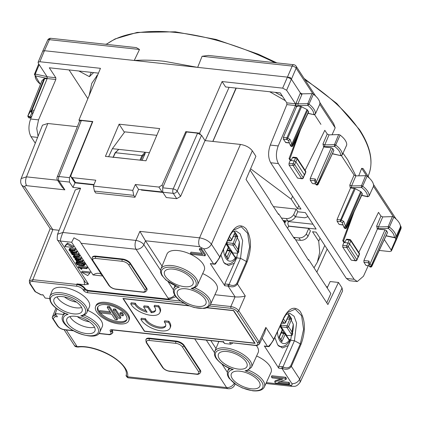 <?xml version="1.0" encoding="UTF-8"?>
<svg xmlns="http://www.w3.org/2000/svg" width="422" height="422" viewBox="0 0 422 422"><rect width="100%" height="100%" fill="white"/><g stroke="black" fill="none" stroke-linecap="round" stroke-linejoin="round"><path stroke-width="0.63" d="M229.557 250.373L230.016 250.41L228.386 247.703A1.287 0.549 -157.9 0 0 228.302 247.339L226.065 243.921M232.744 253.348A18.932 9.532 96.2 0 0 232.86 252.989L227.242 244.407L227.205 242.661L226.646 244.032M235.93 258.222L231.267 251.095A1.287 0.95 146.8 0 0 230.676 250.747A1.287 0.58 100.5 0 0 230.423 250.531A1.287 0.58 100.5 0 0 229.826 251.048A1.287 0.617 24.6 0 1 231.298 251.918A1.287 0.95 146.8 0 0 231.267 251.095A1.287 1.287 0 0 0 230.396 250.526M225.475 254.872L227.521 257.995L227.891 259.345L231.298 251.918L235.729 258.47M225.459 254.92L228.386 247.703A1.287 1.287 0 0 0 228.27 246.517A1.287 0.95 146.8 0 1 228.302 247.339L225.126 254.693L227.891 259.345M233.224 236.716L235.845 236.7L233.108 243.452A1.287 0.549 97.7 0 0 233.076 245.187A1.287 0.95 -33.2 0 0 234.606 244.254A1.287 0.549 22.1 0 0 233.108 243.452L227.205 242.661M235.845 236.7L237.771 236.457L234.606 244.254L238.567 250.304L238.546 252.224L238.129 252.915L236.821 253.174L232.86 252.989M230.438 240.841A1.287 1.287 0 0 0 231.673 240.092L235.017 232.248L237.771 236.457M227.632 240.545L230.074 240.609A1.287 0.712 91.6 0 0 230.459 240.841L227.532 240.762M235.94 258.232L235.94 258.306C233.508 262.21 230.565 264.146 227.099 264.109L225.137 264.014M142.082 160.371L145.131 153.576L145.152 152.247L112.384 148.686L108.612 156.731M149.404 152.711L145.152 152.247L141.919 155.602L115.428 152.722L113.133 157.506M115.116 152.79L118.751 149.377L115.064 153.139M156.794 135.341L124.754 131.854L112.384 148.686M92.608 122.016L92.423 121.736L70.305 175.752L70.87 176.612M74.472 182.114L74.963 182.863L93.874 184.92M327.177 287.925L330.162 281.548L338.465 282.45L327.889 304.557L246.042 179.482L255.901 156.277L252.324 150.807C249.655 147.431 245.694 145.31 240.44 144.435L205.013 140.584L201.552 135.298L197.591 133.173L186.524 131.97L162.665 187.801L173.178 188.94A3.223 1.625 96.2 0 0 173.252 193.36L176.734 198.678L166.268 197.538L162.786 192.221L162.665 187.801M162.918 192.427L141.386 190.085L141.534 189.721M141.676 189.736L141.518 190.1M293.791 237.755L294.54 238.05L294.308 238.541L284.76 223.95L284.956 223.402L278.794 213.986L278.557 214.471L270.565 202.254L270.755 201.705L250.046 170.055M278.045 213.685L278.794 213.986M307.991 259.451L308.74 259.746L330.848 293.533L326.765 302.838M308.74 259.746L308.503 260.237L294.54 238.05M234.126 231.087L239.348 241.848L236.71 257.9L234.289 263.201L228.471 265.57L223.739 262.442L220.922 254.993M274.854 337.405L277.665 344.853L282.397 347.981L288.215 345.613L290.637 340.317L293.274 324.265L288.057 313.499M56.996 308.925L55.287 313.562L63.411 314.443M55.873 311.974L54.76 314.759L55.245 316.579L57.418 316.811L55.287 313.562M49.516 298.544L45.149 298.069L43.023 294.814L40.913 294.778L43.155 295.02M57.519 234.326L75.28 189.911L80.597 188.223L72.974 187.394L69.498 182.077L69.472 177.662L70.305 175.752M72.974 187.394L74.963 182.863M79.579 121.093L81.351 120.534L92.423 121.736M81.351 120.534L58.959 176.523A3.223 1.44 -158.2 0 0 57.181 177.098L79.573 121.114M21.1 178.675L42.495 125.176L47.807 123.488L26.465 176.85L21.137 178.569M77.337 126.7L47.807 123.488M205.013 140.584L180.6 196.357L176.734 198.678M201.552 135.298L177.14 191.066A3.223 1.382 -156.4 0 0 173.178 188.94L197.591 133.173M200.624 294.656A15.53 7.01 -156.6 0 0 177.44 291.38A15.53 7.01 -156.6 0 0 182.726 300.538A15.53 7.01 -156.6 0 0 205.957 303.692A15.53 7.01 -156.6 0 0 200.624 294.656M164.327 272.417A15.53 7.01 -156.6 0 0 176.786 284.665A15.53 7.01 -156.6 0 0 193.07 284.001A15.53 7.01 -156.6 0 0 193.255 283.389A15.53 7.01 -156.6 0 0 180.917 271.193A15.53 7.01 -156.6 0 0 164.554 271.689A15.53 7.01 -156.6 0 0 164.327 272.417M197.554 284.861L204.232 270.185A20.298 9.163 -156.6 0 0 189.262 253.654A20.298 9.163 -156.6 0 0 166.959 254.091L160.861 269.02L160.487 270.634L160.745 272.923L161.805 275.323L166.036 280.108L178.142 286.86L179.355 287.113A18.695 8.44 -156.6 0 0 183.058 302.595A18.695 8.44 -156.6 0 0 208.653 305.375A18.695 8.44 -156.6 0 0 191.108 288.39L193.202 288.263C195.745 287.276 197.195 286.142 197.554 284.861A19.987 9.02 -156.6 0 0 182.816 268.582A19.987 9.02 -156.6 0 0 160.861 269.02M218.253 354.833A15.53 7.01 -156.6 0 0 230.718 367.077A15.53 7.01 -156.6 0 0 247.002 366.417A15.53 7.01 -156.6 0 0 247.181 365.805A15.53 7.01 -156.6 0 0 234.848 353.61A15.53 7.01 -156.6 0 0 218.485 354.105A15.53 7.01 -156.6 0 0 218.253 354.833M236.652 382.949A15.53 7.01 -156.6 0 0 259.883 386.109A15.53 7.01 -156.6 0 0 254.556 377.068A15.53 7.01 -156.6 0 0 231.372 373.797A15.53 7.01 -156.6 0 0 236.652 382.949M256.613 355.994A20.298 9.163 23.4 0 1 271.045 372.294L264.367 386.963C262.795 390.097 258.923 391.379 252.746 390.804L242.45 387.992L236.594 384.938L229.346 378.529C227.474 376.155 226.915 373.686 227.674 371.123A19.987 9.02 23.4 0 1 230.254 368.585M245.034 370.801A18.695 8.44 -156.6 0 0 241.337 355.319A18.695 8.44 -156.6 0 0 215.737 352.534A18.695 8.44 -156.6 0 0 233.287 369.524A18.695 8.44 -156.6 0 0 236.985 385.006A18.695 8.44 -156.6 0 0 262.584 387.792A18.695 8.44 -156.6 0 0 245.034 370.801L247.134 370.674L251.48 367.272L258.158 352.602A20.298 9.163 -156.6 0 0 256.397 345.528M233.287 369.524L232.074 369.271C225.923 367.251 220.722 363.775 216.475 358.848C214.592 356.474 214.028 354 214.787 351.431A19.987 9.02 23.4 0 1 236.742 350.998A19.987 9.02 23.4 0 1 251.48 367.272M290.637 340.317L294.435 340.728L296.576 323.057L294.055 316.22L289.84 313.356L285.741 314.67M234.289 263.201L224.794 283.985L229.114 284.333L240.508 258.317L242.645 240.645L240.129 233.804L235.909 230.939L231.815 232.258M338.465 282.45L342.047 287.92L342.595 290.9L300.195 382.184M283.732 318.235L287.345 312.596L295.215 309.162L301.588 315.73L303.582 329.35L300.311 343.877L294.435 340.728L283.046 366.75L282.724 368.554C286.406 369.946 289.286 369.224 291.365 366.375L299.694 379.104L300.227 382.116C296.218 387.586 294.287 386.083 291.929 386.336L290.347 385.207C291.955 385.286 292.483 384.774 291.918 383.688C295.368 383.746 297.958 382.221 299.694 379.104L342.047 287.92M291.982 386.341L265.939 383.508M162.048 266.108L145.479 240.783L139.893 231.362L199.548 237.844C204.781 238.768 208.742 240.893 211.427 244.217C209.692 247.334 207.102 248.864 203.657 248.806L199.696 246.68C198.393 244.196 198.345 241.252 199.548 237.844L240.44 144.435M174.935 285.799L174.734 285.494M83.904 280.139L84.648 284.739L76.899 283.895C80.402 284.475 83.044 285.894 84.822 288.142L85.392 289.012L88.003 290.415L168.969 299.219L167.993 298.037A6.446 4.747 -33.2 0 0 174.734 295.083M168.969 299.219L175.89 296.729M57.582 180.231L26.465 176.85C25.262 180.252 25.315 183.195 26.612 185.68C25.003 185.606 24.476 186.113 25.04 187.204L21.849 185.332M21.137 178.575C20.309 181.233 20.572 183.528 21.928 185.453L50.297 228.808L52.782 229.6L25.04 187.204M62.06 187.073L64.856 189.842L26.612 185.68M228.866 368.211L228.666 367.905M215.98 348.519L210.821 340.638M84.648 284.739L88.504 284.159L60.272 241.015L71.661 242.254L93.051 274.944L102.446 275.967L79.563 240.851L73.955 237.818L71.661 242.254M95.894 256.117L95.662 256.645A6.446 2.912 -156.6 0 0 92.133 257.736L92.36 257.209A6.446 2.912 -156.6 0 1 95.894 256.117L122.459 259.002L122.232 259.53A1.287 0.649 96.2 0 0 122.253 261.318A5.154 2.326 -156.6 0 1 128.594 264.715L144.82 289.513A5.154 2.326 -156.6 0 1 142.298 291.95L115.728 289.059A5.154 2.326 -156.6 0 1 109.393 285.662L93.167 260.865A5.154 2.326 -156.6 0 1 95.683 258.428L122.253 261.318M142.298 291.95A1.287 0.649 -83.8 0 0 142.615 292.177C144.345 292.573 145.727 292.024 146.761 290.531L146.993 290.004A6.446 2.912 -156.6 0 0 146.608 288.052L130.382 263.254A6.446 2.912 -156.6 0 0 122.459 259.002M81.631 272.216L82.084 271.161L90.392 272.063L89.933 273.118L87.692 275.587L81.631 272.216L89.933 273.118M64.84 246.564L65.299 245.504L67.541 243.04L73.602 246.411L73.143 247.466L64.84 246.564L67.087 244.095L73.143 247.466M81.267 268.012L81.071 268.466L80.386 267.917L87.001 268.64L87.454 267.58L87.117 267.063L78.814 266.161L78.36 267.216L78.656 267.675L80.164 268.186L81.224 269.268L81.736 269.32L82.068 268.102M76.931 261.255L75.76 262.843L76.746 264.367L77.922 265.021L83.187 265.913L84.743 265.238L83.756 263.713L81.008 262.563L77.31 262.162L75.76 262.843M84.743 265.238L85.197 264.183L84.97 263.444L82.575 261.856M74.13 254.888L73.264 256.428L73.861 257.409L75.575 258.428L74.947 258.733L75.121 259.451L77.142 260.87L76.118 260.759L76.408 261.197L82.57 261.867L82.264 261.397L76.883 260.511L75.791 259.583L75.749 258.981L80.924 259.351L80.613 258.881L75.965 258.301L74.145 257.072L74.066 256.444L74.42 256.344L79.273 256.829L78.967 256.36L73.375 256.059M79.273 256.829L79.732 255.774L79.42 255.305L78.365 255.189M80.924 259.351L81.377 258.296L81.071 257.826L76.424 257.246L74.921 256.365M82.57 261.867L83.028 260.812L82.723 260.342L78.091 259.762L76.577 258.892M75.005 250.304L75.459 249.249L75.153 248.78L69.556 248.474L68.992 249.903L69.593 250.884L71.302 251.897L70.68 252.208L70.849 252.926L72.869 254.345L71.851 254.234L72.136 254.672L78.302 255.342L77.991 254.872L73.365 254.292L71.518 253.058L71.482 252.456L71.851 252.351L76.651 252.82L76.345 252.351L71.698 251.776L69.878 250.547L69.799 249.919L70.152 249.819L75.005 250.304L74.694 249.835L69.102 249.529M76.651 252.82L77.11 251.765L76.799 251.296L72.151 250.721L70.653 249.84M78.302 255.342L78.756 254.287L78.45 253.817L73.818 253.232L72.31 252.367M83.656 264.267L79.906 263.998L77.284 262.748M52.36 317.307A1.287 0.575 21.8 0 1 52.365 317.112A1.287 0.575 21.8 0 1 52.428 317.017L54.754 314.77L56.173 314.912M112.094 329.909L111.872 330.4L112.637 333.005L112.89 332.462L112.115 329.856M55.245 316.579L53.103 318.647A1.287 0.95 146.8 0 1 52.481 318.293L57.429 325.858L58.051 326.206C59.476 328.005 61.586 329.139 64.392 329.603L72.79 330.516M59.133 230.291L52.782 229.6M85.381 282.387L88.504 284.159M30.358 283.885L29.735 283.537L34.847 291.344A1.287 0.95 -33.2 0 0 35.469 291.697L30.358 283.885C29.461 282.144 30.3 281.332 32.879 281.448A1.287 0.649 -83.8 0 1 32.847 279.68L76.656 284.449C80.159 285.04 82.796 286.454 84.579 288.695L85.144 289.561A2.136 0.965 -156.6 0 0 87.771 290.969L180.505 301.05M214.914 294.72L235.043 296.909L230.834 306.525C234.337 307.116 236.974 308.535 238.757 310.771L245.261 295.917C242.835 296.814 239.459 297.146 235.138 296.919L228.065 286.105L228.798 286.142L229.114 284.333M210.546 304.32L230.834 306.525L230.866 308.292C233.667 308.756 235.777 309.89 237.201 311.689A1.287 0.95 146.8 0 0 238.757 310.771L259.129 341.904L265.865 327.403L264.852 332.362L259.451 343.972M189.188 305.855L123.319 298.692L144.556 331.143L254.709 343.123L233.471 310.671L206.674 307.754M159.891 312.612L160.344 311.557A16.11 7.274 -156.6 0 0 158.725 305.755L158.271 306.815A16.11 7.274 -156.6 0 1 159.891 312.612A16.11 7.274 -156.6 0 1 145.959 314.274A16.11 7.274 -156.6 0 1 130.73 303.819L134.913 304.273A11.278 5.09 -156.6 0 0 147.099 312.238L143.617 306.915L147.769 307.364L151.255 312.686A11.278 5.09 -156.6 0 0 155.454 310.697A11.278 5.09 -156.6 0 0 154.088 306.356L158.271 306.815M130.73 303.819L131.189 302.764L135.367 303.218A11.278 5.09 -156.6 0 0 146.165 310.808M143.617 306.915L144.076 305.855L148.227 306.309L151.709 311.631A11.278 5.09 -156.6 0 0 155.612 310.144M154.088 306.356L154.547 305.301L158.725 305.755M145.511 318.716L145.057 319.776A11.278 5.09 -156.6 0 0 155.618 327.293A11.278 5.09 -156.6 0 0 165.593 326.195A11.278 5.09 -156.6 0 0 164.232 321.859L164.691 320.804L168.869 321.258A16.11 7.274 -156.6 0 1 170.488 327.061L170.034 328.116A16.11 7.274 -156.6 0 1 156.103 329.777A16.11 7.274 -156.6 0 1 140.874 319.317L141.333 318.262L145.511 318.716A11.278 5.09 -156.6 0 0 155.475 326.042A11.278 5.09 -156.6 0 0 165.756 325.642M97.867 306.857A15.878 7.169 -156.6 0 0 99.376 311.679M100.441 312.95A15.878 7.169 -156.6 0 0 118.503 321.585A15.878 7.169 -156.6 0 0 126.927 319.401M120.423 318.346L120.877 317.291L115.533 309.126L113.671 308.92L113.217 309.975L118.561 318.146L120.423 318.346L115.074 310.181L113.217 309.975M123.066 315.788L123.525 314.733L122.185 312.691L120.328 312.491L119.869 313.546L121.209 315.587L123.066 315.788L121.731 313.746L119.869 313.546M117.11 319.887L117.564 318.826L109.546 306.578L107.689 306.372L107.23 307.432L110.838 312.945L99.37 311.694L100.172 312.924L111.64 314.168L115.248 319.681L117.11 319.887L109.092 307.633L107.23 307.432M110.058 311.752L99.824 310.639L99.37 311.694M85.365 282.371L57.956 240.482C57.16 240.756 57.028 238.673 57.561 234.226L62.894 232.48C61.443 236.072 60.568 238.915 60.272 241.015L57.93 240.44M234.205 383.292A6.446 4.747 146.8 0 1 226.582 387.57L127.597 376.809L127.929 377.796L228.165 388.699A6.446 3.244 -83.8 0 1 226.582 387.57L194.721 338.887M74.53 345.629L78.133 347.058C75.971 346.942 74.768 346.467 74.53 345.629L64.139 329.751M149.583 338.164A6.446 2.912 -156.6 0 0 146.054 339.256L145.822 339.784A6.446 2.912 23.4 0 1 149.356 338.692L149.583 338.164L176.153 341.055L175.927 341.583L149.356 338.692A1.287 0.649 96.2 0 0 149.377 340.475A5.154 2.326 -156.6 0 0 146.856 342.912L163.082 367.71A5.154 2.326 -156.6 0 0 169.422 371.107L195.993 373.998A5.154 2.326 -156.6 0 0 198.509 371.56L182.283 346.763A5.154 2.326 -156.6 0 0 175.948 343.366L149.377 340.475M175.948 343.366A1.287 0.649 96.2 0 1 175.927 341.583A6.446 2.912 23.4 0 1 183.844 345.829L184.071 345.301A6.446 2.912 -156.6 0 0 176.153 341.055M184.071 345.301L200.302 370.099L200.07 370.627A6.446 2.912 23.4 0 1 200.455 372.579L200.682 372.051A6.446 2.912 -156.6 0 0 200.302 370.099M127.597 376.804A1.936 1.72 -167.9 0 1 126.389 374.815C125.661 375.459 126.173 376.45 127.929 377.796M327.672 286.865L326.396 286.728M224.794 283.985L224.784 285.752L228.065 286.105L228.038 284.338M245.261 295.917L237.438 283.964L247.044 262.015C251.892 248.711 251.581 237.639 246.11 228.808C240.477 223.264 235.012 225.506 229.71 235.518L219.756 256.945C217.989 260.268 216.175 262.621 214.313 264.003L213.579 263.972A1.287 0.649 96.2 0 0 213.896 264.198L210.298 263.613L224.784 285.752M176.322 286.169A19.987 9.02 -156.6 0 0 173.743 288.711C172.54 292.003 174.265 295.701 178.923 299.799L188.027 305.364L194.262 307.532L203.9 308.413C206.912 308.15 209.09 306.863 210.436 304.552L217.119 289.877A20.298 9.163 -156.6 0 0 202.687 273.583M190.507 253.2L202.681 254.524L199.342 249.423L201.004 249.602L205.06 255.801L191.219 254.297L190.507 253.2L190.96 252.145L201.906 253.337M199.342 249.423L199.796 248.363L201.458 248.547L205.514 254.746L205.06 255.801M229.072 284.46C232.353 286.095 234.917 285.747 236.774 283.42A1.287 0.554 23.6 0 1 237.438 283.964C235.355 286.807 232.475 287.535 228.798 286.142M214.313 264.003L215.373 264.019L219.825 257.351A1.287 0.586 -155.1 0 0 219.756 256.945L211.427 244.217L252.324 150.807M288.215 345.613L278.72 366.401L278.715 368.163L281.996 368.522L291.918 383.688M264.552 346.251L278.715 368.163M280.372 381.435L289.033 382.374L289.75 383.471L289.297 384.526L275.455 383.023L274.69 381.847L282.772 379.072L272.116 377.917L271.399 376.82L285.24 378.328L286.005 379.499L277.924 382.274L288.579 383.429L289.297 384.526M274.69 381.847L275.144 380.792L280.778 378.856M271.399 376.82L271.858 375.765L285.694 377.273L286.464 378.444L286.005 379.499M265.865 327.403L273.688 339.357C271.916 342.68 270.101 345.032 268.244 346.42L269.305 346.436L273.757 339.763A1.287 0.586 24.9 0 1 273.699 339.847M289.033 382.374L288.579 383.429M285.694 377.273L285.24 378.328M201.458 248.547L201.004 249.602M128.736 320.81L129.19 319.755A18.046 8.145 -156.6 0 0 123.213 309.326A18.046 8.145 -156.6 0 0 105.943 302.389A18.046 8.145 -156.6 0 0 96.058 305.449L95.604 306.504A18.046 8.145 -156.6 0 0 101.581 316.933A18.046 8.145 -156.6 0 0 118.851 323.869A18.046 8.145 -156.6 0 0 128.736 320.81A18.046 8.145 -156.6 0 0 122.76 310.381A18.046 8.145 -156.6 0 0 105.489 303.444A18.046 8.145 -156.6 0 0 95.604 306.504M118.049 322.64A15.878 7.169 -156.6 0 0 126.748 319.95A15.878 7.169 -156.6 0 0 121.489 310.777A15.878 7.169 -156.6 0 0 106.291 304.673A15.878 7.169 -156.6 0 0 97.593 307.364A15.878 7.169 -156.6 0 0 102.852 316.537A15.878 7.169 -156.6 0 0 118.049 322.64M115.533 309.126L115.074 310.181M122.185 312.691L121.731 313.746M109.546 306.578L109.092 307.633M151.709 311.631L151.255 312.686M148.227 306.309L147.769 307.364M135.367 303.218L134.913 304.273M168.869 321.258L168.415 322.313A16.11 7.274 -156.6 0 1 170.034 328.116M164.232 321.859L168.415 322.313M140.874 319.317L145.057 319.776M207.012 307.622L233.63 310.518L255.104 343.339L144.398 331.296L255.067 343.276M188.634 305.623L122.923 298.481L144.398 331.296M144.419 331.244L122.981 298.486M254.709 343.123L233.493 310.618L206.791 307.712M123.319 298.692L189.003 305.781M101.591 274.659A7.09 5.222 -33.2 0 0 93.051 274.944M67.541 243.04L67.087 244.095M87.117 267.063L86.663 268.123L78.36 267.216M87.001 268.64L86.663 268.123M82.137 268.186L81.683 269.247L81.071 268.466M84.97 263.444L84.516 264.499M84.21 262.658L83.756 263.713M83.018 261.999L82.564 263.054M81.362 261.735L81.008 262.563M79.378 261.524L79.072 262.236M77.669 261.334L77.31 262.162M76.651 261.302L76.197 262.363M81.061 265.296L78.175 264.7L77.268 264.235L76.535 263.117L77.891 262.674L82.311 263.375L83.234 263.845L83.967 264.963L82.596 265.396L81.061 265.296L81.52 264.241M79.906 263.998L79.447 265.053M78.634 263.644L78.175 264.7M77.727 263.18L77.268 264.235M77.052 262.774L76.672 263.65M83.862 264.589L83.561 265.285M83.05 264.341L82.596 265.396M82.723 260.342L82.264 261.397M78.909 259.931L78.45 260.986M78.091 259.762L77.632 260.817M77.337 259.451L76.883 260.511M76.714 259.034L76.255 260.089M76.092 258.886L75.791 259.583M81.071 257.826L80.613 258.881M77.21 257.404L76.757 258.459M76.424 257.246L75.965 258.301M75.68 256.94L75.227 257.995M75.069 256.523L74.61 257.578M74.462 256.349L74.145 257.072M79.42 255.305L78.967 256.36M75.058 254.988L74.668 255.89M74.267 254.904L73.845 255.885M75.169 258.222L74.947 258.733M76.266 260.421L76.118 260.759M78.45 253.817L77.991 254.872M74.636 253.4L74.182 254.461M73.818 253.232L73.365 254.292M73.069 252.926L72.61 253.981M72.442 252.509L71.983 253.564M71.819 252.361L71.518 253.058M76.799 251.296L76.345 252.351M72.937 250.879L72.484 251.934M72.151 250.721L71.698 251.776M71.413 250.415L70.954 251.47M70.796 249.998L70.342 251.053M70.189 249.819L69.878 250.547M75.153 248.78L74.694 249.835M70.854 248.31L70.395 249.365M70.031 248.3L69.572 249.355M70.901 251.697L70.68 252.208M71.993 253.896L71.851 254.234M89.707 322.039A15.271 6.894 -156.6 0 0 66.913 318.821A15.271 6.894 -156.6 0 0 72.104 327.82A15.271 6.894 -156.6 0 0 94.95 330.927A15.271 6.894 -156.6 0 0 89.707 322.039M69.92 316.579A15.145 6.836 -156.6 0 0 74.752 321.833A15.145 6.836 -156.6 0 0 94.517 327.203M77.379 316.621A12.28 5.544 -156.6 0 0 78.16 317.223A12.28 5.544 -156.6 0 0 89.374 321.796M81.631 307.511A15.145 6.836 23.4 0 1 67.884 305.549A15.145 6.836 23.4 0 1 57.033 296.888M82.243 310.634A15.271 6.894 23.4 0 1 82.063 311.236A15.271 6.894 23.4 0 1 66.054 311.884A15.271 6.894 23.4 0 1 53.8 299.842A15.271 6.894 23.4 0 1 54.027 299.129A15.271 6.894 23.4 0 1 70.115 298.639A15.271 6.894 23.4 0 1 82.243 310.634M76.487 302.105A12.28 5.544 23.4 0 1 64.497 296.93M86.969 312.275L89.358 307.026A20.298 9.163 -156.6 0 0 74.388 290.489A20.298 9.163 -156.6 0 0 52.091 290.932L49.907 296.27C48.709 302.854 54.406 308.814 66.982 314.147L68.127 314.395A18.9 8.53 -156.6 0 0 72.331 330.067A18.9 8.53 -156.6 0 0 98.031 332.858A18.9 8.53 -156.6 0 0 80.797 315.772L82.839 315.624C85.212 314.648 86.589 313.535 86.969 312.275A20.187 9.115 -156.6 0 0 72.083 295.833A20.187 9.115 -156.6 0 0 49.907 296.27M65.241 313.477A20.187 9.115 -156.6 0 0 62.788 315.962C56.49 326.929 96.195 344.072 99.856 331.966L102.245 326.718A20.298 9.163 -156.6 0 0 87.813 310.418M232.548 343.002L232.38 343.397L232.089 342.949M223.238 341.989L224.636 343.524L230.723 344.188L232.38 343.397M255.379 345.486L229.615 342.49L255.057 345.259C257.631 345.375 258.47 344.563 257.573 342.822L259.129 341.904L259.493 343.898C258.032 345.307 256.655 345.834 255.368 345.481L255.057 345.259M223.222 341.968L112.305 329.925A1.287 0.649 96.2 0 1 111.988 329.698A3.423 1.546 -156.6 0 0 110.316 331.317L110.717 331.935C111.614 333.675 110.775 334.488 108.201 334.366A1.287 0.649 96.2 0 0 108.517 334.593L98.764 333.533M223.343 341.398L223.528 341.831L111.988 329.698M140.352 160.181L113.449 157.2M145.131 153.576L142.657 156.14L141.919 155.602L140.02 160.091M186.318 132.445L185.796 131.648L199.638 133.152L200.286 134.143M38.059 136.264L36.74 128.399L38.544 119.869L55.836 79.5L47.185 78.555L47.143 76.788L38.291 63.258L38.096 62.292L39.863 61.739L100.462 68.327L78.967 120.027L92.803 121.531L70.954 175.32L71.033 176.945L74.235 181.84L75.48 182.536L94.022 184.551M78.967 120.027L79.616 121.019M47.185 78.555L30.621 119.009C28.274 125.819 28.401 131.711 31.012 136.686L37.605 137.403M35.279 143.211L31.012 136.686M342.733 240.693L343.925 242.513L344.832 242.613L343.64 240.788L342.733 240.693L351.911 216.465M343.64 240.788L354.19 211.554M358.816 252.419L378.508 212.345L380.929 216.048L382.728 216.908L392.339 216.628A1.287 0.58 23.4 0 1 393.795 217.135A19.333 8.73 23.4 0 1 400.388 227.11A1.287 0.58 23.4 0 1 400.367 227.189A1.287 0.58 23.4 0 1 400.32 227.258M347.005 239.411L346.093 239.722L344.832 242.613L347.976 242.956L349.558 243.805L348.329 246.622L346.742 245.773L342.717 245.335L342.738 247.102L346.773 247.54A1.287 0.95 -33.2 0 0 348.329 246.622L356.875 259.683A1.287 0.95 146.8 0 1 355.319 260.601A1.287 0.649 96.2 0 0 355.635 260.828A1.287 1.287 0 0 0 356.943 260.089L358.151 256.929L349.558 243.805L350.793 240.909A1.287 0.612 -156.9 0 0 349.21 240.06A1.287 0.649 -83.8 0 1 349.817 239.527L346.694 239.19M343.925 242.513L342.717 245.335M355.635 260.828L351.283 260.163L342.738 247.102M350.756 240.102L359.301 253.163A1.287 0.95 146.8 0 1 359.338 253.97L350.793 240.909A1.287 0.95 -33.2 0 0 350.756 240.102A1.287 1.287 0 0 0 349.812 239.527M368.174 265.871L363.469 276.22L357.302 281.548L354.121 279.295L346.388 278.451L316.073 232.126L312.533 231.741L318.726 241.205L319.744 252.282L317.355 262.167L314.015 267.812M320.055 238.208L318.726 241.205M346.388 278.451L349.543 280.704M369.334 178.116L363.047 168.515L361.675 168.336L358.716 175.832M395.092 237.691L396.242 240.129L391.363 251.032M379.246 250.431L389.601 251.559L391.363 251.021L391.178 250.035L400.705 227.97A3.223 2.374 -33.2 0 0 400.62 225.928L400.304 225.448M343.017 153.175L347.58 159.627L355.915 175.884L365.637 175.7A1.287 0.58 23.4 0 1 367.087 176.217A19.333 8.73 23.4 0 1 373.533 186.171A1.287 0.58 23.4 0 1 373.512 186.244A1.287 0.58 23.4 0 1 373.47 186.313M371.787 266.44A1.287 0.586 -155.1 0 0 371.851 266.356A1.287 1.287 0 0 1 369.603 266.519L369.503 266.287C370.421 267.036 371.181 266.926 371.777 265.95L387.517 232.58L386.568 230.67L384.985 229.821L377.41 228.998L376.646 226.081L378.439 226.952A1.287 0.828 88.3 0 0 378.682 228.724L388.293 228.444L388.171 226.667A1.076 0.485 23.4 0 1 389.385 227.089L393.795 217.135M386.088 235.708L394.269 237.48L395.91 236.953A1.076 0.485 23.4 0 1 395.894 237.016M400.388 227.11L395.91 236.953A19.122 8.635 23.4 0 0 389.385 227.089L388.293 228.444A17.835 8.05 -156.6 0 1 394.269 237.48L394.528 237.702L395.894 237.022A1.076 0.485 23.4 0 1 395.831 237.101M394.528 237.702L386.014 235.856M341.398 155.644L354.084 175.024L355.915 175.884M368.976 196.156A1.076 0.485 -156.6 0 0 369.034 196.077A1.076 0.485 -156.6 0 0 369.055 196.019L373.533 186.171M361.754 195.27L367.414 196.541A17.835 8.05 -156.6 0 0 361.575 187.516L362.683 186.171A1.076 0.485 -156.6 0 0 361.469 185.738L365.637 175.7M355.867 175.884L351.579 185.923L349.801 185.058L354.084 175.024M367.087 176.217L362.683 186.171A19.122 8.635 -156.6 0 1 369.055 196.019L367.414 196.541L367.667 196.757L369.034 196.077L373.512 186.244M361.575 187.516L361.469 185.738L351.579 185.923A1.287 0.818 88.9 0 0 351.811 187.7L361.575 187.516M351.811 187.7L350.165 187.363L349.801 185.058M369.255 265.987L366.006 265.443L363.933 262.273L363.917 260.511L377.41 228.998M387.575 232.496L371.851 266.356A1.287 0.586 -155.1 0 0 371.777 265.95L371.386 265.348A1.287 0.95 -33.2 0 1 370.316 266.224A1.287 0.95 -33.2 0 1 369.213 265.923A1.287 1.287 0 0 1 369.034 265.512L368.332 262.574L368.981 261.06L369.804 264.499A1.287 0.828 166.6 0 0 369.034 265.512A1.287 0.828 166.6 0 0 369.113 265.686A1.287 0.95 -33.2 0 0 369.208 265.918L369.603 266.519M343.893 227.152L343.993 227.384A1.287 1.287 0 0 1 343.861 227.115L343.893 227.152C344.811 227.901 345.571 227.79 346.172 226.82A1.287 0.554 23.6 0 0 345.507 226.276L343.861 227.115L342.316 222.848M344.289 227.753A1.287 0.95 -33.2 0 0 344.384 227.98A1.287 1.287 0 0 0 346.636 227.822L362.356 193.972L361.353 192.137L360.689 191.588L345.507 226.276L343.73 221.371L342.358 222.573L340.607 221.634L355.282 188.687L360.689 191.588M342.39 222.995L343.861 227.068M337.088 221.249L340.607 221.634A1.287 0.649 96.2 0 1 340.575 219.867L354.359 188.386L350.566 187.975L337.067 219.482L337.088 221.249L339.161 224.42L343.107 225.037M354.359 188.386L355.282 188.687M350.165 187.363L350.566 187.975M312.633 183.623L315.44 183.734M305.122 170.372L324.813 130.298L327.235 134.001L322.957 144.034L323.721 146.951L310.223 178.459L310.244 180.226L312.317 183.396M301.946 178.775A1.287 1.287 0 0 0 303.254 178.031L303.181 177.636A1.287 0.95 146.8 0 1 301.63 178.553A1.287 0.649 -83.8 0 0 301.946 178.775L297.589 178.11L301.63 178.553L293.079 165.493A1.287 0.649 -83.8 0 1 293.053 163.725A1.287 0.554 23.6 0 1 294.635 164.575A1.287 0.95 146.8 0 1 293.079 165.493L289.044 165.049L297.589 178.11M298.217 134.418L289.038 158.64L290.236 160.465L289.028 163.288L289.044 165.049M289.418 142.989L285.789 142.594L283.399 139.202L286.913 139.582L288.664 140.526L290.041 139.323L291.813 144.224L307 109.541L308.672 111.914M283.378 137.435L286.886 137.82L300.664 106.339L297.974 106.043L296.423 106.982L283.378 137.435L283.399 139.202M293.723 64.719A3.223 1.625 96.2 0 0 292.193 66.08L282.666 88.14L286.628 90.266L296.154 68.2A3.223 2.374 -33.2 0 0 296.075 66.164A3.223 3.223 0 0 0 293.717 64.719L208.304 55.43L202.08 56.279L197.665 67.367L287.451 77.131L291.412 79.257L300.39 92.977L296.102 103.026L297.89 103.875L307.775 103.691L311.948 93.652A1.287 0.58 -156.6 0 1 313.398 94.169A19.333 8.73 -156.6 0 1 319.839 104.123A1.287 0.58 -156.6 0 1 319.818 104.197A1.287 0.58 -156.6 0 1 319.781 104.26M286.628 90.266L295.479 103.796L295.5 105.563L278.209 145.933C275.745 152.732 275.814 158.619 278.409 163.588L354.121 279.295M384.305 239.538L391.178 250.035M343.993 227.384L344.389 227.985A1.287 0.95 -33.2 0 0 345.491 228.297A1.287 0.95 -33.2 0 0 346.562 227.416L346.172 226.82L361.353 192.137M124.411 132.318L119.109 124.179L159.669 128.589L145.97 160.793L105.416 156.383L119.109 124.179M138.58 189.399L135.378 184.509L158.894 187.067L162.09 191.957L138.58 189.399L134.987 197.253L95.683 192.981L94.438 191.076L93.399 186.086L95.789 180.205L72.278 177.646L71.033 176.945M134.987 197.253L133.737 195.349L132.777 190.369L93.399 186.086M162.09 191.957L162.634 191.952M105.442 44.247L106.697 44.015L106.481 44.357M275.033 62.688L274.996 62.314L274.864 62.635A148.539 67.056 -156.6 0 0 177.008 32.589A148.539 67.056 -156.6 0 0 106.497 44.326M274.991 62.319L275.814 62.772M50.925 38.318L136.343 47.607L139.503 49.474L134.238 60.473L44.452 50.709L49.395 39.673A3.223 1.625 -83.8 0 1 50.925 38.318A3.223 3.223 0 0 0 47.633 40.206L42.691 51.236L44.452 50.709L39.863 61.739M164.232 61.29C153.497 60.13 143.501 59.855 134.238 60.473L197.665 67.367L164.232 61.29M93.615 72.6L89.417 76.662L91.273 72.347M89.417 76.662L78.856 70.996M34.498 74.156L38.539 64.281A1.287 0.58 23.4 0 1 38.555 64.213A1.287 0.58 23.4 0 1 38.787 64.017M47.232 78.423L35.2 75.818L34.451 74.267A1.076 0.485 23.4 0 1 34.467 74.209A1.076 0.485 23.4 0 1 35.242 74.056L39.209 64.666M40.417 84.484L34.451 74.267M40.486 84.31A17.835 8.05 -156.6 0 1 35.2 75.818L35.242 74.056L46.905 76.582L47.217 78.46M69.06 69.931L87.85 98.653M55.836 79.5L55.815 77.732L49.305 67.784L98.463 73.127M29.835 116.788L28.074 116.82L28.469 117.421A1.287 0.95 146.8 0 0 30.226 117.39L29.835 116.788L31.993 113.027L30.569 111.107L28.021 115.538A1.287 0.359 29.9 0 0 28.664 116.224A1.287 0.359 29.9 0 0 29.835 116.788M47.1 78.761L44.104 78.634L41.952 80.718L28.021 115.538A1.287 0.575 -158.2 0 0 27.957 115.633A1.287 1.287 0 0 0 28.079 116.82M32.658 114.04L31.993 113.027M28.459 117.406A1.287 1.287 0 0 0 30.363 117.717L30.226 117.39L31.814 116.103M135.378 184.509L132.777 190.369M289.038 158.64L289.951 158.741L291.143 160.566L290.236 160.465M289.951 158.741L300.501 129.507M293.316 157.364L292.399 157.675L291.143 160.566L294.287 160.909L293.053 163.725L289.028 163.288M303.254 178.037L304.462 174.882L295.869 161.758L294.287 160.909L295.516 158.013A1.287 0.649 96.2 0 1 296.128 157.48A1.287 0.649 96.2 0 1 296.444 157.707A1.287 0.95 146.8 0 1 297.067 158.055A1.287 0.95 146.8 0 1 297.099 158.862A1.287 0.612 -156.9 0 0 295.516 158.013L292.399 157.675M305.607 171.116A1.287 0.95 146.8 0 1 305.644 171.923L297.099 158.862L294.635 164.575L303.181 177.636L305.644 171.923A1.287 0.575 -158.2 0 1 305.728 172.297A1.287 1.287 0 0 0 305.607 171.116L297.067 158.055A1.287 1.287 0 0 0 296.123 157.48M185.796 131.648L161.995 185.216L163.05 186.835M158.894 187.067L161.995 185.216M292.578 196.219L291.254 199.221L297.452 208.69L298.76 205.672M295.5 105.563L286.849 104.619L270.286 145.068C267.938 151.883 268.065 157.775 270.676 162.744L300.991 209.075L297.452 208.69M319.771 102.372L333.644 123.577L335.179 127.84L332.056 134.771M282.497 96.269L275.191 92.349M315.287 114.109A1.076 0.485 -156.6 0 0 315.345 114.03A1.076 0.485 -156.6 0 0 315.361 113.972L319.839 104.123M296.423 106.982L296.16 106.587L297.721 105.658L307.881 105.468A17.835 8.05 23.4 0 1 313.72 114.489L315.361 113.972A19.122 8.635 -156.6 0 0 308.988 104.123A1.076 0.485 -156.6 0 0 307.775 103.691L307.881 105.468L308.988 104.123L313.398 94.169M308.065 113.223L313.973 114.71L307.997 113.37M322.957 144.034L324.75 144.899L334.482 144.614A1.076 0.485 23.4 0 1 335.696 145.041L334.599 146.397L334.482 144.614L338.65 134.576L329.033 134.861L327.235 134.001M338.65 134.576A1.287 0.58 23.4 0 1 340.106 135.087A19.333 8.73 23.4 0 1 346.699 145.057A1.287 0.58 23.4 0 1 346.678 145.136A1.287 0.58 23.4 0 1 346.631 145.21M323.321 146.339L324.993 146.677L334.599 146.397A17.835 8.05 23.4 0 1 340.575 155.433L342.221 154.906A1.076 0.485 23.4 0 1 342.2 154.969A1.076 0.485 23.4 0 1 342.137 155.053M324.993 146.677A1.287 0.828 -91.7 0 1 324.75 144.899L329.033 134.861M332.394 153.655L340.839 155.655L332.325 153.808M286.849 104.619L286.807 102.852L280.298 92.903L225.606 86.953L222.072 81.551L199.638 133.152M311.948 93.652L302.173 93.837L300.39 92.977M297.974 106.043L297.89 103.875L302.173 93.837M288.622 140.8L290.167 145.068A1.287 1.287 0 0 0 290.304 145.337L290.167 145.068L291.813 144.224A1.287 0.554 -156.4 0 1 292.478 144.767L307.664 110.089M290.204 145.105C291.122 145.854 291.882 145.743 292.478 144.767L292.873 145.368A1.287 0.586 24.9 0 1 292.942 145.775A1.287 1.287 0 0 1 290.689 145.928M300.664 106.339L307 109.541M288.695 140.943L290.172 145.02M290.6 145.706A1.287 0.95 -33.2 0 0 290.695 145.933A1.287 0.95 -33.2 0 0 291.797 146.249A1.287 0.95 -33.2 0 0 292.873 145.368L308.598 111.519M310.223 178.459L315.292 179.012L314.643 180.526L315.345 183.459A1.287 0.828 -13.4 0 0 315.419 183.639A1.287 0.95 -33.2 0 0 315.519 183.871L315.909 184.467A1.287 1.287 0 0 0 318.156 184.308A1.287 0.586 24.9 0 1 318.098 184.393M315.814 184.24C316.732 184.989 317.492 184.873 318.088 183.902A1.287 0.586 24.9 0 1 318.156 184.308L333.886 150.448M315.519 183.871A1.287 0.95 -33.2 0 0 316.621 184.177A1.287 0.95 -33.2 0 0 317.697 183.301L318.088 183.902L333.823 150.533L332.879 148.623L317.697 183.301A1.287 0.554 -156.4 0 0 316.11 182.452A1.287 0.828 -13.4 0 0 315.345 183.459A1.287 1.287 0 0 0 315.524 183.876M332.879 148.623L331.291 147.774L323.721 146.951M327.166 249.075L316.838 272.127M282.666 88.14L222.072 81.551M236.246 88.114L212.904 141.444M291.254 199.221L250.594 168.768M205.229 140.605L229.093 87.333M212.804 141.433L235.998 88.087M288.474 226.05L316.115 229.056L305.359 212.625L297.716 211.791M288.368 221.55L312.95 224.224M295.69 239.812L300.527 240.334C303.645 240.44 306.135 239.126 308.002 236.389L306.377 233.899C304.531 236.673 302.052 238.008 298.934 237.902L300.527 240.334M293.506 237.312L298.934 237.902M288.453 226.208L308.762 228.413L306.377 233.899M308.762 228.413L310.434 230.966L308.002 236.389M283.046 220.484L287.878 221.007C290.995 221.117 293.49 219.799 295.358 217.061L293.728 214.576C291.887 217.346 289.402 218.68 286.29 218.575L287.878 221.007M281.453 218.053L286.29 218.575M273.419 206.622L296.112 209.09L297.784 211.638L295.358 217.061M296.112 209.09L293.728 214.576M295.49 216.766L304.906 217.794L307.981 216.628M285.404 100.705L269.674 91.748M89.2 95.409L91.764 83.356L97.962 74.335M96.643 75.754A141.776 64.007 -156.6 0 0 96.464 77.933M283.489 332.784L283.943 332.821L282.318 330.12A1.287 0.549 -157.9 0 0 282.228 329.751L279.992 326.338M286.67 335.759A18.932 9.532 96.2 0 0 286.786 335.4L281.168 326.818L281.131 325.072L280.577 326.443M278.045 345.354A18.684 9.405 96.2 0 0 280.277 346.425A18.684 9.405 96.2 0 0 281.026 346.52C284.491 346.557 287.44 344.626 289.867 340.718L285.198 333.507A1.287 0.95 146.8 0 0 284.602 333.158A1.287 0.58 100.5 0 0 284.354 332.942A1.287 0.58 100.5 0 0 283.758 333.459A1.287 0.617 24.6 0 1 285.225 334.335A1.287 0.95 146.8 0 0 285.198 333.507A1.287 1.287 0 0 0 284.328 332.942M279.406 337.289L281.448 340.412L281.822 341.757L285.225 334.335L289.656 340.886M279.385 337.331L282.318 330.12A1.287 1.287 0 0 0 282.202 328.928A1.287 0.95 146.8 0 1 282.228 329.751L279.053 337.104L281.822 341.757M287.15 319.127L289.777 319.116L287.034 325.863A1.287 0.549 97.7 0 0 287.002 327.604A1.287 0.95 -33.2 0 0 288.537 326.665A1.287 0.549 22.1 0 0 287.034 325.863L281.131 325.072M289.777 319.116L291.702 318.868L288.537 326.665L292.499 332.715L292.478 334.635L292.056 335.326L290.747 335.585L286.786 335.4M281.564 322.957L284.006 323.025A1.287 0.712 91.6 0 0 284.386 323.252A1.287 1.287 0 0 0 285.604 322.503L288.949 314.659L291.702 318.868M287.63 228.334L288.3 226.788A1.287 0.649 96.2 0 0 288.273 225L288.052 224.657A1.287 0.649 -83.8 0 1 287.936 223.154L288.506 221.044M301.693 94.966L290.22 77.432L57.603 52.138M314.601 114.689L320.936 124.369M227.226 250.562L229.826 251.048L226.999 257.204M227.242 244.407L233.076 245.187L238.129 252.915M234.352 234.252L235.956 236.7M231.673 240.092A1.287 0.617 -155.4 0 0 231.609 239.67L229.521 236.478M228.629 238.398L230.074 240.609A1.287 0.95 -33.2 0 0 231.609 239.67L235.017 232.248M223.554 249.323A15.466 7.786 96.2 0 0 229.399 261.113A15.466 7.786 96.2 0 0 235.254 257.974M224.114 262.938A18.684 9.405 96.2 0 0 226.35 264.014A18.684 9.405 96.2 0 0 227.099 264.109M238.567 250.304A15.466 7.786 96.2 0 0 239.316 241.558M237.016 257.198L235.128 256.993M289.059 339.404L290.948 339.61M57.186 177.076A3.223 3.223 0 0 0 57.471 180.062A3.223 2.374 -33.2 0 0 59.027 180.938A3.223 1.625 96.2 0 1 58.959 176.523L69.472 177.662M69.498 182.077L59.027 180.938L64.856 189.842M180.6 196.357L177.14 191.066A3.223 2.374 146.8 0 1 173.252 193.36L162.786 192.221M191.108 288.39A18.695 8.44 -156.6 0 0 187.405 272.907A18.695 8.44 -156.6 0 0 161.811 270.122A18.695 8.44 -156.6 0 0 179.355 287.113M210.436 304.552A19.987 9.02 -156.6 0 0 194.489 287.772M248.416 370.184A19.987 9.02 23.4 0 1 264.367 386.963M229.805 235.824L233.413 230.185L241.289 226.751L247.656 233.319L249.655 246.933L246.379 261.466L240.508 258.317L236.71 257.9M266.356 382.601L290.347 385.207M145.479 240.783L199.696 246.68M173.421 289.872L168.067 281.685M160.534 270.18L143.844 244.67A6.446 2.769 -156.4 0 0 135.926 240.424A6.446 3.244 96.2 0 0 136.069 249.26A6.446 4.747 -33.2 0 0 143.844 244.67L145.521 240.846M139.893 231.362L135.926 240.424L62.894 232.48L80.597 188.223M167.993 298.037L136.069 249.26L81.056 243.272M227.352 372.283L221.993 364.096M214.466 352.592L206.321 340.148M235.175 383.999L234.706 385.006A6.446 2.933 -155.1 0 0 234.69 383.651M111.709 329.925A2.136 0.965 -156.6 0 0 111.872 330.4A1.287 0.95 146.8 0 1 110.316 331.317M112.521 330.479L110.717 331.935M108.517 334.593C109.804 334.947 111.176 334.414 112.637 333.005L112.595 333.085M57.429 325.858C59.149 328.036 61.575 329.36 64.708 329.83L64.392 329.603M98.927 333.359L108.201 334.366M55.973 308.155L52.428 317.017A1.287 1.129 -134 0 0 53.103 318.647L58.051 326.206M85.392 289.012L85.144 289.561A1.287 0.95 -33.2 0 1 83.588 290.478A3.423 1.546 -156.6 0 0 87.797 292.736A1.287 0.649 -83.8 0 1 87.771 290.969L88.003 290.415M52.877 229.61L32.847 279.68L29.282 280.878M84.822 288.142L84.579 288.695A1.287 0.95 -33.2 0 1 83.023 289.613L83.588 290.478M76.899 283.895L76.688 286.216C79.489 286.68 81.604 287.809 83.023 289.613M76.688 286.216L32.879 281.448M40.85 294.582L35.29 291.66M237.201 311.689L257.573 342.822M66.27 329.999L77.215 346.72A32.531 14.686 -156.6 0 1 111.271 355.825A32.531 14.686 -156.6 0 1 127.597 376.809M229.721 236.003L219.851 257.251M215.536 263.771L219.767 257.431A1.287 0.586 -155.1 0 0 219.825 257.351L229.779 235.919L233.413 230.185M210.298 263.613L213.579 263.972L203.657 248.806M236.774 283.42L246.379 261.466A1.287 0.554 23.6 0 1 247.049 262.009M278.72 366.401L283.046 366.75M283.004 366.871C286.285 368.506 288.848 368.163 290.7 365.832L300.311 343.877A1.287 0.554 -156.4 0 1 300.976 344.421L291.365 366.375A1.287 0.554 -156.4 0 0 290.7 365.832M282.724 368.554L281.996 368.522L281.965 366.755M273.783 339.663L283.637 317.935C288.938 307.923 294.408 305.686 300.037 311.22C305.507 320.055 305.823 331.122 300.976 344.426M264.23 346.029L268.244 346.42M262.146 338.186L267.511 346.383A1.287 0.649 96.2 0 0 267.828 346.61L268.867 346.631M287.345 312.596L283.711 318.336L273.757 339.763A1.287 0.586 24.9 0 0 273.688 339.357L283.653 318.415M146.608 288.052L146.381 288.579A1.287 0.95 146.8 0 1 144.82 289.513M146.761 290.531A6.446 2.912 -156.6 0 0 146.381 288.579L130.155 263.782A6.446 2.912 -156.6 0 0 122.232 259.53L95.662 256.645A1.287 0.649 96.2 0 0 95.683 258.428M130.382 263.254L130.155 263.782A1.287 0.95 146.8 0 1 128.594 264.715M92.133 257.736L92.545 260.516A1.287 0.95 -33.2 0 0 93.167 260.865M92.545 260.516L108.77 285.309A1.287 0.95 -33.2 0 0 109.393 285.662M108.77 285.309C110.406 287.44 112.832 288.764 116.045 289.286A1.287 0.649 -83.8 0 1 115.728 289.059M182.283 346.763A1.287 0.95 146.8 0 0 183.844 345.829L200.07 370.627A1.287 0.95 146.8 0 1 198.509 371.56M200.455 372.579C199.421 374.071 198.039 374.62 196.309 374.224A1.287 0.649 -83.8 0 1 195.993 373.998M196.309 374.224L169.739 371.334A1.287 0.649 -83.8 0 1 169.422 371.107M169.739 371.334C166.521 370.811 164.095 369.487 162.459 367.362A1.287 0.95 -33.2 0 0 163.082 367.71M162.459 367.362L146.234 342.564A1.287 0.95 -33.2 0 0 146.856 342.912M80.797 315.772A18.9 8.53 -156.6 0 0 76.598 300.1A18.9 8.53 -156.6 0 0 50.893 297.31A18.9 8.53 -156.6 0 0 68.127 314.395M99.856 331.966A20.187 9.115 -156.6 0 0 84.036 315.134M209.486 305.966L230.866 308.292M87.797 292.736L183.712 303.165M230.723 344.188L229.615 342.49M224.636 343.524L223.528 341.831M142.657 156.14L140.927 160.244M305.011 79.816A148.539 67.056 -156.6 0 1 359.597 130.514A148.539 67.056 23.4 0 1 368.606 174.977L368.095 176.227M346.093 239.722L349.21 240.06L346.742 245.773A1.287 0.649 -83.8 0 0 346.773 247.54L355.319 260.601L351.283 260.163M359.296 253.158A1.287 1.287 0 0 1 359.417 254.345A1.287 0.575 -158.2 0 0 359.338 253.97L356.875 259.683A1.287 0.586 24.9 0 1 356.943 260.089M361.675 168.336L366.665 175.963M373.465 186.35L393.483 216.94M400.293 227.347L400.705 227.97A3.223 1.451 -157.4 0 1 400.9 228.93A3.223 3.223 0 0 0 400.615 225.923M382.728 216.908L378.439 226.952L388.171 226.667L392.339 216.628M376.646 226.081L380.929 216.048M377.01 228.386L378.682 228.724M387.517 232.58L371.872 266.256M369.134 265.781L366.006 265.443M368.981 261.06L363.917 260.511M384.985 229.821L369.804 264.499A1.287 0.554 23.6 0 1 371.386 265.348L386.568 230.67M368.38 262.758L363.933 262.273M343.73 221.371L341.493 220.173A1.287 0.554 23.6 0 0 340.575 219.867L337.067 219.482M296.16 106.587L296.102 103.026M362.287 193.566L346.562 227.416A1.287 0.586 -155.1 0 1 346.636 227.822M343.033 224.842L339.161 224.42M133.737 195.349L94.438 191.076M72.278 177.646L75.48 182.536M30.621 119.009L38.544 119.869M139.503 49.474L49.395 39.673A3.223 1.461 -155.9 0 0 47.633 40.206M47.143 76.788L55.815 77.732M34.171 110.337L32.104 110.11L44.743 78.508M31.439 112.553L32.135 111.877A1.287 0.649 -83.8 0 1 32.104 110.11A1.287 0.575 -158.2 0 0 31.46 110.247L30.569 111.107M44.104 78.634L31.46 110.247A1.287 1.129 -134.1 0 0 32.135 111.877L33.48 112.025M270.286 145.068L278.209 145.933M270.676 162.744L278.409 163.588M312.976 93.911L296.154 68.2A3.223 1.488 -156.8 0 0 292.193 66.08L202.08 56.279M319.776 104.297L335.179 127.84M346.699 145.057L342.221 154.906A19.122 8.635 23.4 0 0 335.696 145.041L340.106 135.087M286.807 102.852L295.479 103.796M290.041 139.323L287.804 138.126L286.913 139.582A1.287 0.649 96.2 0 1 286.886 137.82A1.287 0.554 23.6 0 1 287.804 138.126L301.588 106.634M289.344 142.789L285.472 142.372M318.183 184.208L333.823 150.533M315.292 179.012L316.11 182.452L331.291 147.774M314.685 180.711L310.244 180.226M281.157 332.974L283.758 333.459L280.931 339.62M281.168 326.818L287.002 327.604L292.056 335.326M288.279 316.669L289.882 319.116M285.604 322.503A1.287 0.617 -155.4 0 0 285.541 322.086L283.452 318.895M282.561 320.81L284.006 323.025A1.287 0.95 -33.2 0 0 285.541 322.086L288.949 314.659M277.486 331.739A15.466 7.786 96.2 0 0 283.326 343.524A15.466 7.786 96.2 0 0 289.186 340.385M292.499 332.715A15.466 7.786 96.2 0 0 293.248 323.975M284.423 220.632L283.916 221.814M285.135 220.711L284.365 222.499M285.852 220.79L284.818 223.191M227.463 249.982L230.423 250.531M228.27 246.517L226.276 243.468M238.857 251.074L238.546 252.224M227.674 371.123L228.94 368.026M57.471 180.062L62.129 187.183M228.165 388.699A6.446 6.446 0 0 0 234.706 385.006M64.708 329.83L73.196 330.753M111.746 329.746L112.305 329.925M55.952 308.139L52.365 317.112A1.287 1.287 0 0 0 52.481 318.293M50.176 228.624L29.303 280.815L29.735 283.537M34.847 291.344A1.287 1.287 0 0 0 35.316 291.776L40.913 294.778M78.133 347.058C94.718 344.621 127.987 361.068 126.389 374.815M213.896 264.198L214.94 264.219M264.557 346.256L267.828 346.61M142.615 292.177L116.045 289.286M145.822 339.784L146.234 342.564M62.788 315.962L64.023 312.95M173.743 288.711L175.009 285.615M214.787 351.431L218.844 341.509M115.042 152.901L113.133 157.221M304.12 78.46L336.767 103.464L359.56 129.707C370.648 146.819 373.665 161.906 368.606 174.977M359.417 254.345L358.231 257.309M357.323 281.553L349.522 280.704M396.179 219.139L373.459 184.419M400.9 228.93L396.247 240.118M395.894 237.022L400.367 227.189M361.686 195.418L367.667 196.757M106.703 44.02L115.095 38.929L137.192 32.399L175.352 31.819L216.059 39.452L258.264 54.185L276.89 62.889M38.091 62.303L42.68 51.268M34.382 74.53L38.555 64.213M41.883 80.813L27.957 115.633M30.363 117.717L31.544 116.752M304.542 175.262L305.728 172.297M293 157.142L296.128 157.48M315.64 96.068L296.07 66.159M313.973 114.71L315.345 114.03L319.818 104.197M340.839 155.655L342.2 154.974L346.678 145.136M290.695 145.938L290.304 145.337M308.667 111.925L292.942 145.775M312.639 183.623L315.561 183.939M317.355 262.167L324.776 245.425M281.39 332.394L284.354 332.942M281.463 323.173L284.396 323.252M282.202 328.928L280.208 325.879M281.026 346.52L279.063 346.425M292.784 333.486L292.478 334.635"/></g></svg>
